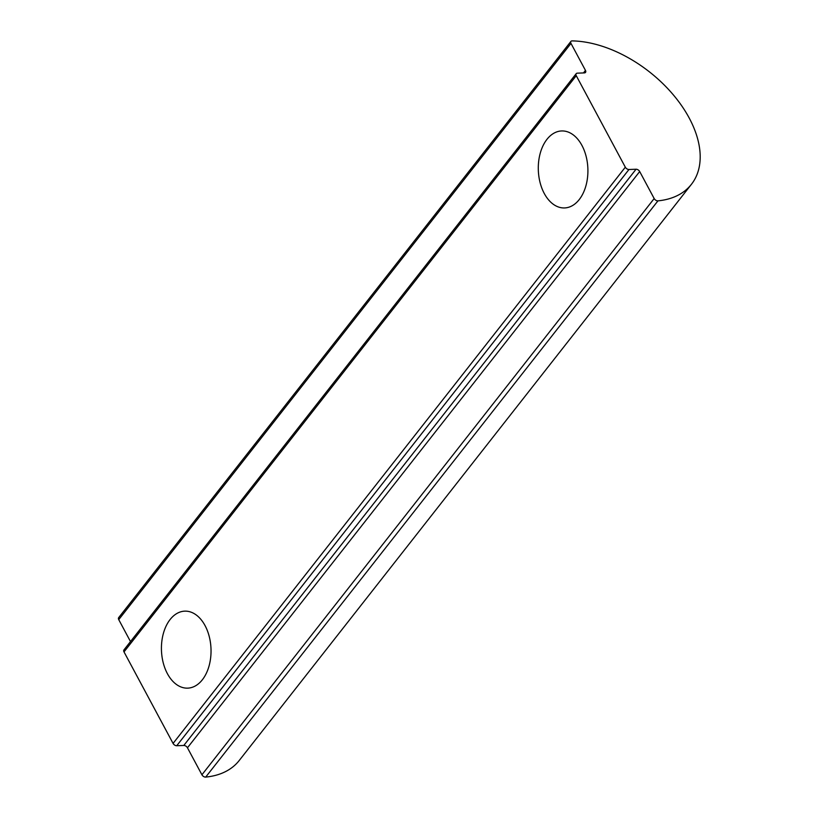 <?xml version="1.0" encoding="UTF-8"?>
<svg xmlns="http://www.w3.org/2000/svg" width="818" height="818" viewBox="0 0 818 818"><rect width="100%" height="100%" fill="white"/><g stroke="black" fill="none" stroke-linecap="round" stroke-linejoin="round"><path stroke-width="1.23" d="M581.946 145.44A38.528 24.785 87.8 0 1 585.944 185.727A38.528 24.785 87.8 0 1 564.584 207.946A38.528 24.785 87.8 0 1 544.256 193.457A38.528 24.785 87.8 0 1 540.258 153.171A38.528 24.785 87.8 0 1 561.618 130.952A38.528 24.785 87.8 0 1 581.946 145.44M205.073 625.637A38.528 24.785 87.8 0 1 209.071 665.924A38.528 24.785 87.8 0 1 187.721 688.142A38.528 24.785 87.8 0 1 167.393 673.654A38.528 24.785 87.8 0 1 163.395 633.367A38.528 24.785 87.8 0 1 184.745 611.148A38.528 24.785 87.8 0 1 205.073 625.637M657.948 200.86A3.078 1.881 -141.9 0 1 657.815 200.87A3.078 1.881 -141.9 0 1 654.175 198.549L201.923 774.779A3.078 1.881 38.1 0 0 205.574 777.1A3.078 1.881 38.1 0 0 205.707 777.09A102.495 62.536 38.1 0 0 239.173 760.556L691.414 184.326A102.495 62.536 -141.9 0 1 657.948 200.86L205.707 777.09M570.913 41.411L118.671 617.641A3.078 1.881 38.1 0 0 118.743 619.635L570.984 43.405A3.078 1.881 -141.9 0 1 570.913 41.411A3.078 1.881 -141.9 0 1 572.181 40.9A102.495 62.536 -141.9 0 1 674.001 95.675A102.495 62.536 -141.9 0 1 691.414 184.326M173.079 743.419A3.078 1.881 38.1 0 0 176.729 745.74L628.97 169.5A3.078 1.881 -141.9 0 1 625.32 167.189L173.079 743.419L124.009 651.905L576.25 75.675A3.078 1.881 -141.9 0 1 576.189 73.681A3.078 1.881 -141.9 0 1 577.324 73.17L584.389 72.894A3.078 1.881 -141.9 0 0 585.524 72.393A3.078 1.881 -141.9 0 0 585.463 70.399L583.469 72.935M576.189 73.681L123.947 649.911A3.078 1.881 38.1 0 0 124.009 651.905M118.743 619.635L130.491 641.568M176.729 745.74L183.805 745.464A3.078 1.881 38.1 0 1 187.455 747.785L201.923 774.779M576.25 75.675L625.32 167.189M628.97 169.5L636.046 169.234A3.078 1.881 -141.9 0 1 639.696 171.545L654.175 198.549M570.984 43.405L585.463 70.399M187.455 747.785L639.696 171.545M183.805 745.464L636.046 169.234"/></g></svg>
